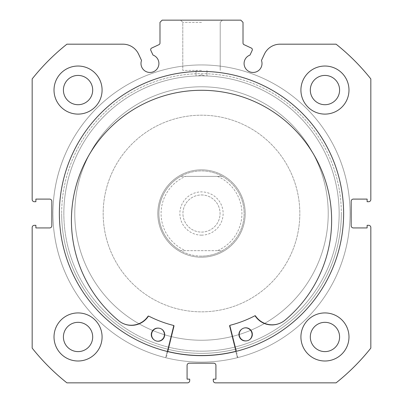 <?xml version="1.0" encoding="UTF-8"?>
<svg xmlns="http://www.w3.org/2000/svg" width="403" height="403" viewBox="0 0 403 403"><rect width="100%" height="100%" fill="white"/><g stroke="black" fill="none" stroke-linecap="round" stroke-linejoin="round"><path stroke-width="0.3" stroke-dasharray="2.02 1.51" d="M167.769 351.476A142.022 142.022 0 0 1 81.305 137.861A142.022 142.022 0 0 1 277.153 93.325A142.022 142.022 0 0 1 236.304 351.209M321.695 289.173A142.022 142.022 0 0 1 125.847 333.709A142.022 142.022 0 0 1 81.305 137.861A142.022 142.022 0 0 1 277.153 93.325A142.022 142.022 0 0 1 321.695 289.173M308.748 281.022A126.728 126.728 0 0 1 133.992 320.768A126.728 126.728 0 0 1 94.252 146.012A126.728 126.728 0 0 1 269.008 106.266A126.728 126.728 0 0 1 308.748 281.022A126.728 126.728 0 0 1 133.992 320.768A126.728 126.728 0 0 1 94.252 146.012A126.728 126.728 0 0 1 269.008 106.266A126.728 126.728 0 0 1 308.748 281.022M150.823 50.385A1.748 1.748 0 0 1 151.669 48.063L158.978 44.657A1.748 1.748 0 0 0 159.986 43.071L159.986 22.336L162.172 20.15L240.828 20.15L243.014 22.336L243.014 43.071A1.748 1.748 0 0 0 244.022 44.657L251.331 48.063A1.748 1.748 0 0 1 252.177 50.385L249.986 55.085A8.957 8.957 0 0 0 253.054 72.459A8.957 8.957 0 0 0 261.471 60.44L264.398 54.158A17.274 17.274 0 0 1 280.055 44.184L336.097 44.184A216.31 216.31 0 0 1 370.831 78.923L370.831 199.535A2.186 2.186 0 0 1 368.649 201.717L367.118 201.717L367.118 199.097L353.355 199.097A2.186 2.186 0 0 0 351.169 201.283L351.169 225.751A2.186 2.186 0 0 0 353.355 227.937L367.118 227.937L367.118 225.317L368.649 225.317A2.186 2.186 0 0 1 370.831 227.499L370.831 348.111A216.31 216.31 0 0 1 336.097 382.85L215.484 382.85A2.186 2.186 0 0 1 213.298 380.664L213.298 379.137L215.922 379.137L215.922 365.37A2.186 2.186 0 0 0 213.736 363.184L189.264 363.184A2.186 2.186 0 0 0 187.078 365.37L187.078 379.137L189.702 379.137L189.702 380.664A2.186 2.186 0 0 1 187.516 382.85L66.903 382.85A216.31 216.31 0 0 1 32.169 348.111L32.169 227.499A2.186 2.186 0 0 1 34.351 225.317L35.882 225.317L35.882 227.937L49.645 227.937A2.186 2.186 0 0 0 51.831 225.751L51.831 201.283A2.186 2.186 0 0 0 49.645 199.097L35.882 199.097L35.882 201.717L34.351 201.717A2.186 2.186 0 0 1 32.169 199.535L32.169 78.923A216.31 216.31 0 0 1 66.903 44.184L122.945 44.184A17.274 17.274 0 0 1 138.602 54.158L141.529 60.44A8.957 8.957 0 0 0 149.946 72.459A8.957 8.957 0 0 0 153.014 55.085L150.823 50.385M201.5 20.15L180.599 20.15L201.5 20.15M201.5 22.336L182.786 22.336L201.5 22.336M341.336 213.519A139.836 139.836 0 0 1 201.5 353.355A139.836 139.836 0 0 1 61.664 213.519A139.836 139.836 0 0 0 201.5 353.355A139.836 139.836 0 0 0 341.336 213.519A139.836 139.836 0 0 0 201.5 73.684A139.836 139.836 0 0 0 61.664 213.519A139.836 139.836 0 0 1 201.5 73.684A139.836 139.836 0 0 1 341.336 213.519M63.85 213.519A137.65 137.65 0 0 0 201.5 351.169A137.65 137.65 0 0 0 339.15 213.519A137.65 137.65 0 0 1 201.5 351.169A137.65 137.65 0 0 1 63.85 213.519A137.65 137.65 0 0 1 198.221 75.905L201.5 75.865L198.221 75.905L201.5 74.772L198.221 75.905A137.65 137.65 0 0 0 63.85 213.519M201.5 70.404L182.786 70.404L201.5 70.404M343.628 213.519A142.128 142.128 0 0 0 201.5 71.386A142.128 142.128 0 0 0 59.372 213.519A142.128 142.128 0 0 0 201.5 355.648A142.128 142.128 0 0 0 343.628 213.519A142.128 142.128 0 0 0 201.5 71.386A142.128 142.128 0 0 0 59.372 213.519A142.128 142.128 0 0 0 201.5 355.648A142.128 142.128 0 0 0 343.628 213.519A142.128 142.128 0 0 0 201.5 71.386A142.128 142.128 0 0 0 59.372 213.519A142.128 142.128 0 0 0 201.5 355.648A142.128 142.128 0 0 0 343.628 213.519A142.128 142.128 0 0 0 201.5 71.386A142.128 142.128 0 0 0 59.372 213.519A142.128 142.128 0 0 0 201.5 355.648A142.128 142.128 0 0 0 343.628 213.519A142.128 142.128 0 0 0 201.5 71.386A142.128 142.128 0 0 0 59.372 213.519A142.128 142.128 0 0 0 201.5 355.648A142.128 142.128 0 0 0 343.628 213.519A142.128 142.128 0 0 0 201.5 71.386A142.128 142.128 0 0 0 59.372 213.519A142.128 142.128 0 0 0 201.5 355.648A142.128 142.128 0 0 0 343.628 213.519A142.128 142.128 0 0 0 201.5 71.386A142.128 142.128 0 0 0 59.372 213.519A142.128 142.128 0 0 0 201.5 355.648A142.128 142.128 0 0 0 343.628 213.519M350.076 213.519A148.576 148.576 0 0 0 201.5 64.943A148.576 148.576 0 0 0 52.924 213.519A148.576 148.576 0 0 0 201.5 362.096A148.576 148.576 0 0 0 350.076 213.519A148.576 148.576 0 0 0 201.5 64.943A148.576 148.576 0 0 0 52.924 213.519A148.576 148.576 0 0 0 201.5 362.096A148.576 148.576 0 0 0 350.076 213.519A148.576 148.576 0 0 0 201.5 64.943A148.576 148.576 0 0 0 52.924 213.519A148.576 148.576 0 0 0 201.5 362.096A148.576 148.576 0 0 0 350.076 213.519A148.576 148.576 0 0 0 201.5 64.943A148.576 148.576 0 0 0 52.924 213.519A148.576 148.576 0 0 0 201.5 362.096A148.576 148.576 0 0 0 350.076 213.519A148.576 148.576 0 0 0 201.5 64.943A148.576 148.576 0 0 0 165.648 357.703L173.557 325.896A0.438 0.438 0 0 0 173.24 325.367A115.364 115.364 0 0 1 148.475 315.977A0.438 0.438 0 0 0 147.911 316.123A20.115 20.115 0 0 1 118.915 320.914A130.109 130.109 0 0 1 201.5 90.287A130.109 130.109 0 0 1 284.095 320.924A20.115 20.115 0 0 1 255.089 316.123A0.438 0.438 0 0 0 254.525 315.977A115.364 115.364 0 0 1 229.76 325.367A0.438 0.438 0 0 0 229.443 325.896L237.352 357.703A148.576 148.576 0 0 0 201.5 64.943A148.576 148.576 0 0 0 165.648 357.703L173.557 325.896A0.438 0.438 0 0 0 173.24 325.367A115.364 115.364 0 0 1 148.475 315.977A0.438 0.438 0 0 0 147.911 316.123A20.115 20.115 0 0 1 118.915 320.914A130.109 130.109 0 0 1 201.5 90.287A130.109 130.109 0 0 1 284.095 320.924L284.085 320.914A20.115 20.115 0 0 1 255.089 316.123A0.438 0.438 0 0 0 254.525 315.977A115.364 115.364 0 0 1 229.76 325.367A0.438 0.438 0 0 0 229.443 325.896L237.352 357.703A148.576 148.576 0 0 0 350.076 213.519M300.915 336.968A24.034 24.034 0 0 0 324.949 361.002A24.034 24.034 0 0 0 348.983 336.968A24.034 24.034 0 0 0 324.949 312.93A24.034 24.034 0 0 0 300.915 336.968A24.034 24.034 0 0 0 324.949 361.002A24.034 24.034 0 0 0 348.983 336.968A24.034 24.034 0 0 0 324.949 312.93A24.034 24.034 0 0 0 300.915 336.968A24.034 24.034 0 0 0 324.949 361.002A24.034 24.034 0 0 0 348.983 336.968A24.034 24.034 0 0 0 324.949 312.93A24.034 24.034 0 0 0 300.915 336.968M54.017 336.968A24.034 24.034 0 0 0 78.051 361.002A24.034 24.034 0 0 0 102.085 336.968A24.034 24.034 0 0 0 78.051 312.93A24.034 24.034 0 0 0 54.017 336.968A24.034 24.034 0 0 0 78.051 361.002A24.034 24.034 0 0 0 102.085 336.968A24.034 24.034 0 0 0 78.051 312.93A24.034 24.034 0 0 0 54.017 336.968A24.034 24.034 0 0 0 78.051 361.002A24.034 24.034 0 0 0 102.085 336.968A24.034 24.034 0 0 0 78.051 312.93A24.034 24.034 0 0 0 54.017 336.968M300.915 90.071A24.034 24.034 0 0 0 324.949 114.104A24.034 24.034 0 0 0 348.983 90.071A24.034 24.034 0 0 0 324.949 66.032A24.034 24.034 0 0 0 300.915 90.071A24.034 24.034 0 0 0 324.949 114.104A24.034 24.034 0 0 0 348.983 90.071A24.034 24.034 0 0 0 324.949 66.032A24.034 24.034 0 0 0 300.915 90.071A24.034 24.034 0 0 0 324.949 114.104A24.034 24.034 0 0 0 348.983 90.071A24.034 24.034 0 0 0 324.949 66.032A24.034 24.034 0 0 0 300.915 90.071M54.017 90.071A24.034 24.034 0 0 0 78.051 114.104A24.034 24.034 0 0 0 102.085 90.071A24.034 24.034 0 0 0 78.051 66.032A24.034 24.034 0 0 0 54.017 90.071A24.034 24.034 0 0 0 78.051 114.104A24.034 24.034 0 0 0 102.085 90.071A24.034 24.034 0 0 0 78.051 66.032A24.034 24.034 0 0 0 54.017 90.071A24.034 24.034 0 0 0 78.051 114.104A24.034 24.034 0 0 0 102.085 90.071A24.034 24.034 0 0 0 78.051 66.032A24.034 24.034 0 0 0 54.017 90.071M63.412 90.071A14.639 14.639 0 0 0 78.051 104.709A14.639 14.639 0 0 0 92.69 90.071A14.639 14.639 0 0 0 78.051 75.426A14.639 14.639 0 0 0 63.412 90.071M310.31 90.071A14.639 14.639 0 0 0 324.949 104.709A14.639 14.639 0 0 0 339.588 90.071A14.639 14.639 0 0 0 324.949 75.426A14.639 14.639 0 0 0 310.31 90.071M63.412 336.968A14.639 14.639 0 0 0 78.051 351.607A14.639 14.639 0 0 0 92.69 336.968A14.639 14.639 0 0 0 78.051 322.329A14.639 14.639 0 0 0 63.412 336.968M310.31 336.968A14.639 14.639 0 0 0 324.949 351.607A14.639 14.639 0 0 0 339.588 336.968A14.639 14.639 0 0 0 324.949 322.329A14.639 14.639 0 0 0 310.31 336.968M204.779 75.905A137.65 137.65 0 0 1 339.15 213.519A137.65 137.65 0 0 0 204.779 75.905L201.5 75.865L204.779 75.905L201.5 74.772L204.779 75.905M262.479 102.427A126.728 126.728 0 0 1 312.592 274.498A126.728 126.728 0 0 1 140.521 324.606A126.728 126.728 0 0 1 90.408 152.536A126.728 126.728 0 0 1 262.479 102.427A126.728 126.728 0 0 1 312.592 274.498A126.728 126.728 0 0 1 140.521 324.606A126.728 126.728 0 0 1 90.408 152.536A126.728 126.728 0 0 1 262.479 102.427M180.473 251.825A43.7 43.7 0 0 1 163.195 192.488A43.7 43.7 0 0 1 222.527 175.209A43.7 43.7 0 0 1 239.805 234.546A43.7 43.7 0 0 1 180.473 251.825A43.7 43.7 0 0 1 163.195 192.488A43.7 43.7 0 0 1 222.527 175.209A43.7 43.7 0 0 1 239.805 234.546A43.7 43.7 0 0 1 180.473 251.825M248.812 127.328A98.322 98.322 0 0 1 287.692 260.832A98.322 98.322 0 0 1 154.188 299.706A98.322 98.322 0 0 1 115.308 166.202A98.322 98.322 0 0 1 248.812 127.328A98.322 98.322 0 0 1 287.692 260.832A98.322 98.322 0 0 1 154.188 299.706A98.322 98.322 0 0 1 115.308 166.202A98.322 98.322 0 0 1 248.812 127.328M269.839 89.018A142.022 142.022 0 0 1 325.997 281.858A142.022 142.022 0 0 1 133.161 338.016A142.022 142.022 0 0 1 77.003 145.176A142.022 142.022 0 0 1 269.839 89.018A142.022 142.022 0 0 1 325.997 281.858A142.022 142.022 0 0 1 133.161 338.016A142.022 142.022 0 0 1 77.003 145.176A142.022 142.022 0 0 1 269.839 89.018M201.5 235.151A21.631 21.631 0 0 0 223.131 213.519A21.631 21.631 0 0 0 201.5 191.888A21.631 21.631 0 0 0 179.869 213.519A21.631 21.631 0 0 0 201.5 235.151M201.5 194.946A18.573 18.573 0 0 1 220.073 213.519A18.573 18.573 0 0 1 201.5 232.088A18.573 18.573 0 0 1 182.927 213.519A18.573 18.573 0 0 1 201.5 194.946A18.573 18.573 0 0 1 220.073 213.519A18.573 18.573 0 0 1 201.5 232.088A18.573 18.573 0 0 1 182.927 213.519A18.573 18.573 0 0 1 201.5 194.946M201.5 256.122A42.607 42.607 0 0 1 158.893 213.519A42.607 42.607 0 0 1 201.5 170.912A42.607 42.607 0 0 1 244.107 213.519A42.607 42.607 0 0 1 201.5 256.122C194.075 256.091 187.118 254.268 180.63 250.661L185.556 250.661A40.421 40.421 0 0 1 185.556 176.373L180.63 176.373A42.607 42.607 0 0 0 180.63 250.661L222.37 250.661C215.882 254.268 208.925 256.091 201.5 256.122M201.5 257.215A43.7 43.7 0 0 1 157.8 213.519A43.7 43.7 0 0 1 201.5 169.819A43.7 43.7 0 0 1 245.2 213.519A43.7 43.7 0 0 1 201.5 257.215A43.7 43.7 0 0 1 157.8 213.519A43.7 43.7 0 0 1 201.5 169.819A43.7 43.7 0 0 1 245.2 213.519A43.7 43.7 0 0 1 201.5 257.215M201.5 351.169A137.65 137.65 0 0 1 63.85 213.519A137.65 137.65 0 0 1 201.5 75.865A137.65 137.65 0 0 1 339.15 213.519A137.65 137.65 0 0 1 201.5 351.169A137.65 137.65 0 0 1 63.85 213.519A137.65 137.65 0 0 1 201.5 75.865A137.65 137.65 0 0 1 339.15 213.519A137.65 137.65 0 0 1 201.5 351.169M222.37 250.661A42.607 42.607 0 0 0 222.37 176.373L217.444 176.373A40.421 40.421 0 0 1 217.444 250.661L222.37 250.661A42.607 42.607 0 0 0 222.37 176.373C215.882 172.766 208.925 170.948 201.5 170.912C194.075 170.948 187.118 172.766 180.63 176.373A42.607 42.607 0 0 0 180.63 250.661M217.444 250.661L185.556 250.661M217.444 176.373L185.556 176.373M222.37 176.373L180.63 176.373M151.125 334.52A6.554 6.554 0 0 0 157.679 341.074A6.554 6.554 0 0 0 164.233 334.52A6.554 6.554 0 0 0 157.679 327.966A6.554 6.554 0 0 0 151.125 334.52A6.554 6.554 0 0 0 157.679 341.074A6.554 6.554 0 0 0 164.233 334.52A6.554 6.554 0 0 0 157.679 327.966A6.554 6.554 0 0 0 151.125 334.52M238.767 334.52A6.554 6.554 0 0 0 245.321 341.074A6.554 6.554 0 0 0 251.875 334.52A6.554 6.554 0 0 0 245.321 327.966A6.554 6.554 0 0 0 238.767 334.52A6.554 6.554 0 0 0 245.321 341.074A6.554 6.554 0 0 0 251.875 334.52A6.554 6.554 0 0 0 245.321 327.966A6.554 6.554 0 0 0 238.767 334.52M229.881 325.785A0.438 0.438 0 0 1 230.194 325.256A115.364 115.364 0 0 0 254.923 315.771A0.438 0.438 0 0 1 255.487 315.912A20.115 20.115 0 0 0 284.503 320.592L284.513 320.602A130.109 130.109 0 0 0 201.021 90.287A130.109 130.109 0 0 0 119.323 321.241L119.333 321.231A20.115 20.115 0 0 0 148.314 316.33A0.438 0.438 0 0 1 148.878 316.179A115.364 115.364 0 0 0 173.678 325.478A0.438 0.438 0 0 1 173.995 326.002L166.212 357.839A148.576 148.576 0 0 1 200.921 64.943A148.576 148.576 0 0 1 237.911 357.562L229.881 325.785M252.349 334.324A6.554 6.554 0 0 1 245.815 340.903A6.554 6.554 0 0 1 239.236 334.374A6.554 6.554 0 0 1 245.765 327.795A6.554 6.554 0 0 1 252.349 334.324M164.706 334.666A6.554 6.554 0 0 1 158.178 341.245A6.554 6.554 0 0 1 151.593 334.717A6.554 6.554 0 0 1 158.127 328.133A6.554 6.554 0 0 1 164.706 334.666M167.744 351.582L166.212 357.839A148.576 148.576 0 0 1 200.921 64.943A148.576 148.576 0 0 1 237.911 357.562L236.334 351.315M182.786 22.336L180.599 20.15L182.786 22.336L182.786 70.404L182.786 22.336M196.039 75.976L196.039 70.404L196.039 75.976M220.214 70.404L220.214 22.336L222.401 20.15L220.214 22.336L220.214 70.404M206.961 75.976L206.961 70.404L206.961 75.976"/><path stroke-width="0.6" d="M236.304 351.209A142.022 142.022 0 0 1 167.769 351.476M150.662 49.645A1.748 1.748 0 0 0 150.823 50.385L153.014 55.085A8.957 8.957 0 0 1 149.946 72.459A8.957 8.957 0 0 1 141.529 60.44L138.602 54.158A17.274 17.274 0 0 0 122.945 44.184L66.903 44.184A216.31 216.31 0 0 0 32.169 78.923L32.169 199.535A2.186 2.186 0 0 0 34.351 201.717L35.882 201.717L35.882 199.097L49.645 199.097A2.186 2.186 0 0 1 51.831 201.283L51.831 225.751A2.186 2.186 0 0 1 49.645 227.937L35.882 227.937L35.882 225.317L34.351 225.317A2.186 2.186 0 0 0 32.169 227.499L32.169 348.111A216.31 216.31 0 0 0 66.903 382.85L187.516 382.85A2.186 2.186 0 0 0 189.702 380.664L189.702 379.137L187.078 379.137L187.078 365.37A2.186 2.186 0 0 1 189.264 363.184L213.736 363.184A2.186 2.186 0 0 1 215.922 365.37L215.922 379.137L213.298 379.137L213.298 380.664A2.186 2.186 0 0 0 215.484 382.85L336.097 382.85A216.31 216.31 0 0 0 370.831 348.111L370.831 227.499A2.186 2.186 0 0 0 368.649 225.317L367.118 225.317L367.118 227.937L353.355 227.937A2.186 2.186 0 0 1 351.169 225.751L351.169 201.283A2.186 2.186 0 0 1 353.355 199.097L367.118 199.097L367.118 201.717L368.649 201.717A2.186 2.186 0 0 0 370.831 199.535L370.831 78.923A216.31 216.31 0 0 0 336.097 44.184L280.055 44.184A17.274 17.274 0 0 0 264.398 54.158L261.471 60.44A8.957 8.957 0 0 1 253.054 72.459A8.957 8.957 0 0 1 249.986 55.085L252.177 50.385A1.748 1.748 0 0 0 251.331 48.063L244.022 44.657A1.748 1.748 0 0 1 243.014 43.071L243.014 22.336L240.828 20.15L162.172 20.15L159.986 22.336L159.986 43.071A1.748 1.748 0 0 1 158.978 44.657L151.669 48.063A1.748 1.748 0 0 0 150.662 49.645M343.628 213.519A142.128 142.128 0 0 0 201.5 71.386A142.128 142.128 0 0 0 59.372 213.519A142.128 142.128 0 0 0 201.5 355.648A142.128 142.128 0 0 0 343.628 213.519M300.915 336.968A24.034 24.034 0 0 0 324.949 361.002A24.034 24.034 0 0 0 348.983 336.968A24.034 24.034 0 0 0 324.949 312.93A24.034 24.034 0 0 0 300.915 336.968M54.017 336.968A24.034 24.034 0 0 0 78.051 361.002A24.034 24.034 0 0 0 102.085 336.968A24.034 24.034 0 0 0 78.051 312.93A24.034 24.034 0 0 0 54.017 336.968M300.915 90.071A24.034 24.034 0 0 0 324.949 114.104A24.034 24.034 0 0 0 348.983 90.071A24.034 24.034 0 0 0 324.949 66.032A24.034 24.034 0 0 0 300.915 90.071M54.017 90.071A24.034 24.034 0 0 0 78.051 114.104A24.034 24.034 0 0 0 102.085 90.071A24.034 24.034 0 0 0 78.051 66.032A24.034 24.034 0 0 0 54.017 90.071M92.69 90.071A14.639 14.639 0 0 1 78.051 104.709A14.639 14.639 0 0 1 63.412 90.071A14.639 14.639 0 0 1 78.051 75.426A14.639 14.639 0 0 1 92.69 90.071M339.588 90.071A14.639 14.639 0 0 1 324.949 104.709A14.639 14.639 0 0 1 310.31 90.071A14.639 14.639 0 0 1 324.949 75.426A14.639 14.639 0 0 1 339.588 90.071M92.69 336.968A14.639 14.639 0 0 1 78.051 351.607A14.639 14.639 0 0 1 63.412 336.968A14.639 14.639 0 0 1 78.051 322.329A14.639 14.639 0 0 1 92.69 336.968M339.588 336.968A14.639 14.639 0 0 1 324.949 351.607A14.639 14.639 0 0 1 310.31 336.968A14.639 14.639 0 0 1 324.949 322.329A14.639 14.639 0 0 1 339.588 336.968M236.334 351.315L229.881 325.785A0.438 0.438 0 0 1 230.194 325.256A115.364 115.364 0 0 0 254.923 315.771A0.438 0.438 0 0 1 255.487 315.912A20.115 20.115 0 0 0 284.503 320.592L284.513 320.602A130.109 130.109 0 0 0 201.021 90.287A130.109 130.109 0 0 0 119.323 321.241L119.333 321.231A20.115 20.115 0 0 0 148.314 316.33A0.438 0.438 0 0 1 148.878 316.179A115.364 115.364 0 0 0 173.678 325.478A0.438 0.438 0 0 1 173.995 326.002L167.744 351.582M252.349 334.324A6.554 6.554 0 0 1 245.815 340.903A6.554 6.554 0 0 1 239.236 334.374A6.554 6.554 0 0 1 245.765 327.795A6.554 6.554 0 0 1 252.349 334.324M164.706 334.666A6.554 6.554 0 0 1 158.178 341.245A6.554 6.554 0 0 1 151.593 334.717A6.554 6.554 0 0 1 158.127 328.133A6.554 6.554 0 0 1 164.706 334.666"/></g></svg>
